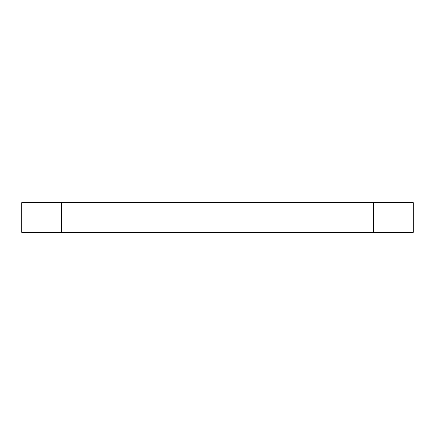 <?xml version="1.0" encoding="UTF-8"?>
<svg xmlns="http://www.w3.org/2000/svg" width="435" height="435" viewBox="0 0 435 435"><rect width="100%" height="100%" fill="white"/><g stroke="black" fill="none" stroke-linecap="round" stroke-linejoin="round"><path stroke-width="0.65" d="M21.75 202.634L413.25 202.634L413.25 232.366L21.75 232.366L21.75 202.634M61.395 202.634L61.395 232.366M373.605 202.634L373.605 232.366"/></g></svg>

